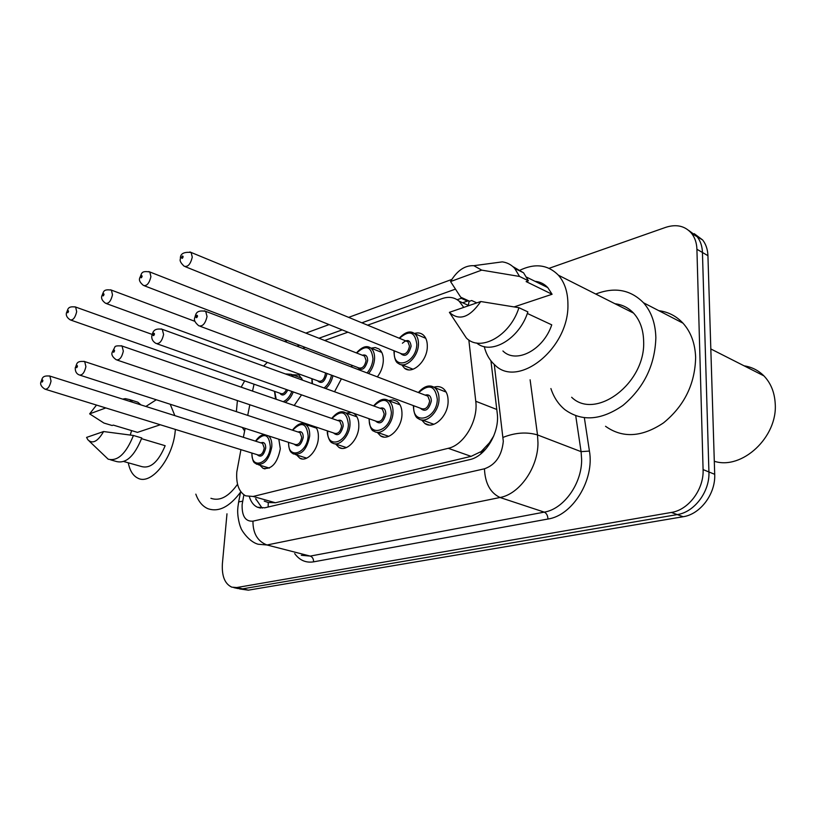 <?xml version="1.0" encoding="UTF-8"?>
<svg xmlns="http://www.w3.org/2000/svg" width="816" height="816" viewBox="0 0 816 816"><rect width="100%" height="100%" fill="white"/><g stroke="black" fill="none" stroke-linecap="round" stroke-linejoin="round"><path stroke-width="1.22" d="M414.416 333.489C417.67 332.449 420.515 332.857 422.953 334.713C426.003 337.273 427.451 341.323 427.309 346.861C427.145 361.141 412.386 374.85 404.573 368.281L401.625 364.732M371.056 348.146L375.258 347.545L378.94 348.952C382.051 351.39 383.5 355.46 383.296 361.172C382.877 366.976 380.888 372.208 377.349 376.859M292.393 374.758L299.044 375.003L302.624 380.195M433.979 387.182C437.366 386.111 440.385 386.509 443.017 388.385C446.515 391.15 448.208 395.587 448.106 401.686C448.015 416.323 433.225 429.961 424.83 423.463L421.597 419.934M388.528 400.574L392.945 399.901L396.892 401.299C400.452 403.92 402.135 408.357 401.972 414.63C401.696 428.461 388.355 441.476 380.501 435.856L377.186 432.327M346.168 413.059L351.329 412.457M353.267 413.141L353.807 413.447C357.377 415.925 359.04 420.352 358.805 426.748C358.377 439.875 346.249 452.309 338.905 447.403L335.641 444.026M306.459 424.759L307.795 424.279M315.751 426.962C317.75 429.695 318.617 433.408 318.342 438.1C317.781 450.595 306.683 462.499 299.809 458.194L296.606 454.961M278.817 439.212L280.316 448.759C277.44 463.151 271.667 469.669 263.007 468.302L259.876 465.212M240.934 449.657L236.793 471.964C236.008 484.102 238.966 492.068 245.647 495.853L253.184 496.465L448.239 448.31C463.957 445.077 478.441 420.526 475.759 401.258L468.833 339.956M489.437 442.792L481.052 451.707C484.857 450.565 487.652 447.596 489.437 442.792L493.833 435.805M264.241 501.106L268.25 502.513L275.42 502.758L471.087 456.358L480.583 451.819M254.062 384.183L252.521 391.088M249.818 404.756L247.707 415.395M245.147 428.369L243.372 437.305M267.332 362.396L263.609 366.058M463.743 307.397L459.184 301.196C454.41 297.218 448.729 296.351 442.15 298.595L367.588 325.176M347.932 332.183L324.666 340.476M305.245 347.402L302.634 348.34M341.404 378.838L334.54 391.762M301.553 394.862L294.199 405.481M549.127 268.301L665.723 227.348C676.495 223.89 685.144 225.93 691.662 233.468C694.936 237.701 696.691 242.964 696.915 249.268L703.086 469.588L708.92 471.964C709.91 491.569 694.447 512.162 677.27 514.6L242.597 588.846L237.64 588.489L242.597 588.846L677.27 514.6C694.447 512.162 709.91 491.569 708.92 471.964L702.443 252.491L708.92 471.964L714.704 474.31C715.714 493.843 700.301 514.325 683.135 516.732L248.36 590.162L239.608 588.938M688.704 230.408L697.18 236.732C700.454 240.955 702.219 246.208 702.443 252.491C702.219 246.208 700.454 240.955 697.18 236.732L688.704 230.408M694.202 233.662L702.647 239.965C705.932 244.178 707.696 249.421 707.931 255.673L714.704 474.31M249.421 496.913C251.032 502.024 253.664 505.451 257.336 507.195L264.721 507.817L469.659 459.632C485.53 456.552 500.024 432.194 497.199 412.937L490.926 360.805M262.16 508.154L255.653 498.678M236.375 411.652L237.405 400.574M241.159 387.161L244.667 380.899M703.086 469.588C704.045 489.274 688.551 509.969 671.354 512.448L236.803 587.53L231.856 587.173C224.818 583.94 221.666 576.076 222.401 563.591L226.981 513.805M462.325 297.932L457.184 299.707M462.621 302.756L468.486 300.747M240.577 492.14C229.52 506.93 218.606 512.438 207.835 508.664C202.429 506.267 198.421 501.432 195.82 494.149M175.379 429.41L175.216 431.134C172.849 458.612 151.164 485.449 137.955 478.207C133.049 475.84 129.815 470.71 128.275 462.794M237.548 484.245C228.653 496.73 219.779 501.422 210.916 498.301M160.313 424.759L137.465 432.368L113.302 425.105L112.139 425.513L103.938 423.055L89.638 413.865L96.512 405.062M105.805 407.939L89.638 413.865M122.675 399.116L125.338 398.636L129.601 399.595L132.682 402.288M134.966 401.299L137.833 402.206L140.944 404.899M141.535 438.671L165.158 445.709C158.365 461.907 150.532 468.863 141.637 466.568L123.828 461.54M130.234 435.03L131.6 430.613M145.88 406.46L156.284 399.758M170.218 404.236L174.838 415.619M242.281 427.441L244.627 430.97M103.591 431.542C97.798 441.527 92.555 444.271 87.863 439.773L86.578 437.407L103.591 431.542L133.426 435.479C126.113 453.625 117.698 461.53 108.171 459.184L89.23 441.119M133.426 435.479L141.78 437.968C134.507 456.032 126.072 463.886 116.494 461.519L110.67 459.877M744.09 365.823C751.781 367.006 758.38 370.352 763.909 375.87C770.763 383.02 774.527 392.2 775.2 403.43C777.944 437.05 741.907 470.271 714.296 461.264M595.741 294.046C614.591 286.732 630.523 289.639 643.518 302.777C651.341 311.671 655.452 323.32 655.86 337.722C654.993 365.089 644.028 387.651 622.955 405.409C601.127 420.444 581.757 421.852 564.845 409.622C558.419 404.318 553.768 397.29 550.902 388.549M658.828 310.682C668.304 311.916 676.362 316.078 682.992 323.167C690.877 331.939 695.099 343.352 695.64 357.388C695.048 384.02 684.338 405.858 663.51 422.882C641.896 437.274 622.577 438.406 605.543 426.299M519.139 270.606C534.694 262.976 547.781 264.506 558.409 275.206C564.692 282.438 567.865 292.138 567.926 304.327C569.191 348.452 518.027 388.916 494.843 364.956C489.722 360.397 486.183 354.277 484.225 346.586M614.948 303.736C622.241 304.603 628.442 307.724 633.563 313.12C639.979 320.209 643.345 329.562 643.64 341.2C645.762 383.316 595.445 420.699 571.649 397.27M489.967 263.527L502.299 261.875C507.175 262.528 511.316 264.71 514.723 268.433L519.537 276.451L528.401 280.796L526.136 281.591L552.085 294.27L514.192 306.887M535.061 281.326C540.059 281.806 544.303 283.886 547.781 287.589L552.085 294.27M476.84 302.879L471.679 300.523L469.588 301.247L460.724 297.197L450.554 281.551C457.123 270.545 464.875 265.261 473.831 265.69L481.695 270.127L450.554 281.551M481.695 270.127L519.537 276.451M512.764 266.516L523.566 272.799L528.401 280.796M527.32 313.446L551.749 324.85C543.364 350.166 515.957 364.16 502.921 350.972M480.767 301.522C469.659 317.597 459.204 321.208 449.392 312.344L480.767 301.522L518.925 307.703C510.173 335.968 480.267 352.379 466.344 337.997L449.392 312.344M518.925 307.703L527.87 311.885C519.476 338.946 491.13 355.45 476.677 343.006M268.25 502.513L268.148 507.011M469.149 301.053L468.313 305.337M481.052 451.707L481.032 453.747M275.42 502.758L253.184 496.465M496.781 409.469L475.759 401.258M471.087 456.358L448.239 448.31M683.135 516.732L671.354 512.448M248.36 590.162L236.803 587.53M707.931 255.673L696.915 249.268M243.872 494.812L242.128 504.604C241.811 516.151 245.422 521.669 252.95 521.159L484.459 468.792C495.536 464.875 501.82 455.716 503.309 441.313L494.261 364.426M530.114 379.797L537.509 434.928L537.968 442.843C538.091 467.701 519.455 494.18 500.014 497.495L266.985 544.986L258.172 544.252C247.86 541.467 240.292 528.013 240.883 527.779C240.139 527.003 236.824 516.161 237.884 507.511M584.358 417.772L589.427 451.064C594.64 479.869 572.546 515.579 547.954 519.027L313.599 561.847C313.579 558.878 312.457 556.951 310.243 556.094L266.985 544.986C257.591 541.334 252.909 533.399 252.95 521.159M484.459 468.792C485.092 483.266 490.273 492.833 500.014 497.495L544.262 512.132C563.693 509.113 582.032 483.562 581.635 459.367L581.084 451.656L537.509 434.928C526.718 431.756 515.253 432.572 503.115 437.356M313.599 561.847C305.878 563.05 299.574 560.296 294.688 553.595M301.308 555.288L310.243 556.094L544.262 512.132C546.536 513.233 547.771 515.528 547.954 519.027M589.427 451.064L581.084 451.656L575.729 415.762M455.216 289.211L361.855 322.81M342.21 329.878L318.964 338.242M299.564 345.229L296.953 346.168M285.58 341.822L287.089 340.456M242.617 501.208L238.649 501.911L237.925 506.981M467.405 301.094L461.254 298.279M268.576 435.907C271.034 438.131 272.105 441.782 271.789 446.862C269.219 459.612 264.119 465.385 256.499 464.182C254.939 462.244 252.746 464.63 251.787 453.002M252.001 453.074C250.859 469.975 269.311 463.967 270.32 446.791C269.086 434.071 264.231 432.215 255.734 441.221M260.896 442.853C264.078 441.691 265.69 443.445 265.71 448.106C263.66 455.716 260.814 457.898 257.162 454.665M45.574 389.344L258.111 454.961C261.171 455.45 263.211 453.145 264.251 448.045L262.579 443.384L49.898 376.094L51.031 381.103C49.684 386.804 47.654 389.477 44.931 389.14C41.402 386.866 40.045 384.509 40.871 382.061C42.452 379.134 41.371 375.136 49.898 376.094L49.235 375.88M42.891 380.756C42.687 379.522 42.289 379.685 41.687 381.256C41.881 382.5 42.289 382.337 42.891 380.756M293.26 391.935C291.292 396.902 288.589 400.37 285.151 402.359M274.706 391.405L276.216 399.269M283.172 401.676C286.844 400.136 289.741 396.729 291.873 391.445M76.673 311.712C75.235 317.628 73.103 320.362 70.268 319.903C67.116 317.822 65.831 315.506 66.422 312.946C68.187 309.437 67.198 305.857 75.664 307.061L76.673 311.712M67.289 311.987C67.504 313.171 67.922 312.977 68.524 311.396C68.299 310.213 67.891 310.406 67.289 311.987M71.002 320.158L280.704 393.506C282.836 394.322 284.743 392.996 286.436 389.528M285.508 373.993L291.108 374.289L293.423 376.859M287.803 390.007C284.927 395.321 282.265 396.382 279.817 393.19M291.149 376.033L286.181 374.238M74.909 306.796L152.133 334.407M292.811 430.277C296.932 424.422 301.124 422.464 305.388 424.402C308.519 426.462 309.937 430.358 309.662 436.101C306.979 449.483 301.522 455.42 293.301 453.92C291.649 452.329 289.119 453.043 288.456 442.313M288.691 442.384C287.446 460 307.265 453.88 308.152 436.03C306.724 423.076 301.563 421.148 292.669 430.236M298.126 432.031C301.461 430.889 303.175 432.684 303.246 437.427C301.104 445.342 298.075 447.586 294.158 444.149M80.131 375.238L295.168 444.475C298.462 445.097 300.645 442.721 301.736 437.366L300.002 432.653L299.115 432.358M83.915 361.325L84.701 361.58L85.904 366.659C84.487 372.667 82.314 375.442 79.356 374.983C76.5 373.912 75.133 371.515 75.256 367.771C77.132 364.273 75.694 360.59 84.701 361.58L299.146 432.368M77.459 366.313C77.224 365.038 76.796 365.221 76.174 366.853C76.408 368.128 76.837 367.945 77.459 366.313M343.169 411.947L345.607 412.855C348.748 415.038 350.217 418.965 349.993 424.636C349.585 436.274 338.875 447.311 332.408 442.955C329.297 442.578 326.594 433.133 327.461 430.909M327.716 430.991C326.329 449.392 347.687 443.149 348.422 424.575C346.8 411.386 341.312 409.377 331.969 418.526M337.742 420.515C341.251 419.404 343.067 421.25 343.189 426.064C340.955 434.316 337.722 436.611 333.509 432.939M117.198 360.101L334.58 433.296C338.14 434.081 340.486 431.644 341.629 425.993L339.864 421.25L338.793 420.883M121.125 345.709L122.063 346.035L123.328 351.166C121.839 357.51 119.483 360.386 116.27 359.785C112.608 357.163 111.231 354.725 112.149 352.461M114.566 350.809C114.291 349.503 113.832 349.697 113.179 351.39C113.455 352.696 113.914 352.502 114.566 350.809M385.682 399.452L388.549 400.595C391.69 402.91 393.179 406.847 393.016 412.417C392.741 424.677 380.95 436.234 374.044 431.236C371.402 430.817 369.73 426.697 369.016 418.883M369.311 418.812C367.73 438.08 390.833 431.725 391.384 412.345C389.548 398.932 383.714 396.821 373.881 406.021M380.001 408.245C383.683 407.153 385.621 409.051 385.805 413.936C383.438 422.576 379.991 424.922 375.452 420.974M157.07 343.822L376.574 421.372C380.44 422.341 382.979 419.842 384.183 413.865L382.378 409.102L381.113 408.643M161.15 328.909L162.282 329.327L163.598 334.489C162.007 341.231 159.467 344.209 155.958 343.424C152.827 341.506 151.45 339.028 151.817 335.998M154.479 334.132C154.163 332.785 153.663 332.999 152.99 334.754C153.306 336.1 153.806 335.886 154.479 334.132M431.123 386.101L434.53 387.549C437.621 389.997 439.11 393.934 439.008 399.35C438.896 412.315 425.819 424.432 418.445 418.659C415.63 417.69 413.936 413.569 413.375 406.286M413.732 405.746L413.722 406.001C412.1 426.023 436.988 419.383 437.325 399.279C435.254 385.642 429.032 383.428 418.679 392.649M425.167 395.117C429.043 394.067 431.103 396.025 431.348 400.982C428.839 410.04 425.136 412.437 420.24 408.173M200.073 326.257L421.413 408.602C425.615 409.816 428.369 407.245 429.675 400.911L427.849 396.148L426.319 395.566M204.326 310.794L205.683 311.324L207.04 316.506C205.346 323.687 202.572 326.777 198.716 325.747C195.218 322.728 193.851 320.239 194.606 318.271M197.543 316.139C197.176 314.752 196.636 314.976 195.932 316.812C196.299 318.189 196.84 317.965 197.543 316.139M332.969 375.697C331.704 381.092 329.307 385.387 325.747 388.579M312.13 378.767L312.436 383.755M324.085 387.967C327.787 384.968 330.276 380.705 331.531 375.166M326.93 373.453L326.91 373.952C324.625 382.092 321.494 384.346 317.526 380.735M106.468 303.613L318.475 381.082C321.902 381.878 324.217 379.471 325.4 373.891L325.411 372.892M110.537 289.792L111.425 290.129L112.486 294.811C110.966 301.063 108.671 303.889 105.59 303.287C102.377 300.961 101.092 298.605 101.735 296.228M102.704 295.117C102.959 296.341 103.397 296.126 104.03 294.484C103.775 293.27 103.336 293.485 102.704 295.117M368.016 346.851L370.729 348.014C373.473 350.166 374.748 353.777 374.564 358.836C374.126 364.395 372.147 369.301 368.628 373.534M351.941 365.293L351.869 367.139M367.067 372.943C370.566 368.934 372.545 364.211 372.994 358.775C371.443 346.3 366.007 344.383 356.684 353.022M362.365 355.256C365.772 354.256 367.537 356.011 367.659 360.529C365.252 369.036 361.906 371.341 357.643 367.475M144.514 285.845L358.632 367.853C362.345 368.822 364.834 366.364 366.088 360.468L364.548 356.102L363.355 355.643M148.767 271.555L149.828 271.973L150.919 276.675C149.308 283.295 146.819 286.222 143.473 285.447C140.168 282.744 138.883 280.367 139.618 278.307M140.709 277.022C141.005 278.266 141.484 278.042 142.137 276.349C141.841 275.104 141.362 275.329 140.709 277.022M411.427 332.194L414.61 333.632C417.302 335.896 418.577 339.487 418.435 344.403C418.261 357.051 405.226 369.23 398.351 363.406C395.882 362.488 394.424 358.714 393.985 352.063M394.373 350.88L394.301 351.757C392.659 370.892 416.374 363.487 416.813 344.342C415.069 331.684 409.295 329.674 399.503 338.324M402.41 343.25C407.347 338.864 410.244 339.854 411.111 346.219C408.561 355.123 404.981 357.49 400.391 353.308M185.436 266.75L401.431 353.726C405.46 354.919 408.143 352.4 409.499 346.157L407.939 341.812L406.531 341.231M189.893 251.94L191.148 252.46L192.27 257.152C190.546 264.2 187.853 267.23 184.192 266.24C180.805 263.078 179.53 260.681 180.367 259.06M181.601 257.55C181.948 258.835 182.458 258.59 183.131 256.826C182.794 255.551 182.284 255.796 181.601 257.55M256.051 498.964L256 499.718M468.914 305.612L459.184 301.196M263.007 468.302L265.047 468.925M299.809 458.194L302.226 458.949M338.905 447.403L341.782 448.351M380.501 435.856L383.938 437.039M424.83 423.463L428.981 424.963M404.573 368.281L408.428 369.791M702.647 239.965L691.662 233.468M260.518 508.082L257.336 507.195M233.825 587.622L237.64 588.489M451.799 279.439L348.656 317.373M329.062 324.584L305.867 333.112M286.732 340.313L284.611 341.455M240.689 491.538L238.69 501.718M264.506 434.602C261.508 434.663 258.509 436.846 255.52 441.15M258.295 464.732L269.382 468.088M275.584 399.055L274.492 391.323M285.284 373.912L291.108 374.289L301.828 378.185M316.537 428.145L305.388 424.402C301.594 422.137 297.279 424.055 292.434 430.154M295.433 454.594L306.714 458.153M356.918 416.843L345.607 412.855C341.516 410.315 336.886 412.182 331.714 418.435M338.834 420.893L122.063 346.035C117.269 345.566 114.852 345.964 114.811 347.218L112.169 352.298M334.948 443.802L346.423 447.586M400.024 404.838L388.549 400.595C384.142 397.718 379.154 399.493 373.595 405.919M381.154 408.653L162.282 329.327C153.01 327.757 152.878 332.795 151.847 335.774M377.084 432.296L388.722 436.325M446.138 392.068L434.53 387.549C429.491 384.387 424.106 386.039 418.363 392.527M413.416 405.634L413.386 406.205M426.37 395.587L205.683 311.324C195.136 309.59 196.054 314.843 194.636 317.954M422.107 419.995L433.898 424.3M312.079 383.622L311.865 379.063M101.755 296.096C103.856 292.026 102.632 288.833 111.425 290.129L194.953 321.351M351.584 367.027L351.614 365.996M363.395 355.654L149.828 271.973C140.536 270.535 142.076 273.482 139.638 278.103M356.429 352.93C361.967 346.78 366.731 345.148 370.729 348.014L381.766 352.41M351.686 365.191L351.625 365.925M406.582 341.241L191.148 252.46C183.641 251.736 180.061 253.837 180.397 258.764M401.758 364.752L413.069 369.23M399.218 338.212C405.195 331.918 410.326 330.388 414.61 333.632L425.768 338.314M394.087 350.768L393.985 351.982M122.737 399.136L125.338 398.636M129.601 399.595L137.833 402.206M526.728 277.226L547.781 287.589M473.831 265.69L502.299 261.875M514.723 268.433L523.566 272.799M558.409 275.206L633.563 313.12M643.518 302.777L682.992 323.167M710.818 348.952L763.909 375.87"/></g></svg>
